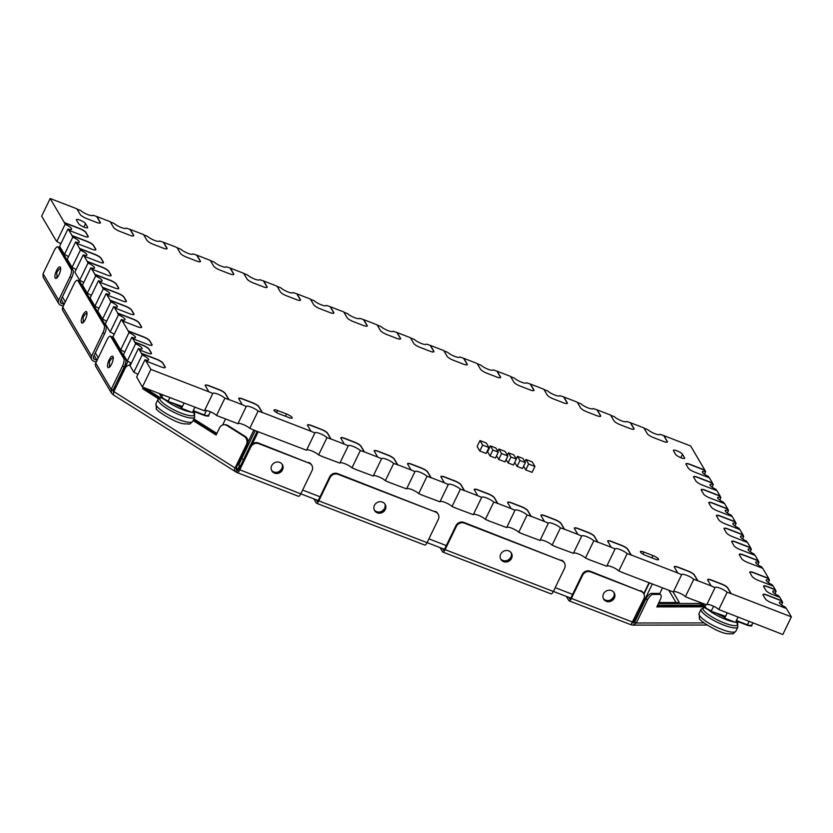 <?xml version="1.0" encoding="UTF-8"?>
<svg xmlns="http://www.w3.org/2000/svg" width="833" height="833" viewBox="0 0 833 833"><rect width="100%" height="100%" fill="white"/><g stroke="black" fill="none" stroke-linecap="round" stroke-linejoin="round"><path stroke-width="1.25" d="M55.176 278.003A6.123 1.968 111.1 0 1 56.227 271.225A6.123 1.968 111.1 0 1 59.986 266.924A6.123 1.968 111.1 0 1 60.372 267.268A6.123 1.968 111.1 0 1 59.32 274.047A6.123 1.968 111.1 0 1 55.561 278.357A6.123 1.968 111.1 0 1 55.176 278.003M60.601 268.007A6.123 1.968 -68.9 0 0 59.841 268.799M56.717 276.868A6.123 1.968 -68.9 0 0 56.748 277.962M81.519 322.694A6.123 1.968 111.1 0 1 82.561 315.915A6.123 1.968 111.1 0 1 86.32 311.615A6.123 1.968 111.1 0 1 86.705 311.969A6.123 1.968 111.1 0 1 85.664 318.747A6.123 1.968 111.1 0 1 81.905 323.048A6.123 1.968 111.1 0 1 81.519 322.694M86.944 312.698A6.123 1.968 -68.9 0 0 86.174 313.489M83.061 321.559A6.123 1.968 -68.9 0 0 83.092 322.663M107.801 367.28A6.123 1.968 111.1 0 1 108.842 360.502A6.123 1.968 111.1 0 1 112.601 356.201A6.123 1.968 111.1 0 1 112.986 356.555A6.123 1.968 111.1 0 1 111.934 363.334A6.123 1.968 111.1 0 1 108.186 367.634A6.123 1.968 111.1 0 1 107.801 367.28M113.215 357.284A6.123 1.968 -68.9 0 0 112.455 358.075M109.331 366.145A6.123 1.968 -68.9 0 0 109.373 367.249M274.505 473.113A6.123 5.623 -30.5 0 1 272.755 464.106A6.123 5.623 -30.5 0 1 282.377 464.637A6.123 5.623 -30.5 0 1 274.505 473.113M271.631 470.499A6.123 5.623 149.5 0 0 282.158 464.293M377.266 512.816A6.123 5.623 -30.5 0 1 375.516 503.809A6.123 5.623 -30.5 0 1 385.138 504.34A6.123 5.623 -30.5 0 1 377.266 512.816M374.392 510.212A6.123 5.623 149.5 0 0 384.919 504.007M503.559 561.619A6.123 5.623 -30.5 0 1 501.799 552.602A6.123 5.623 -30.5 0 1 511.431 553.143A6.123 5.623 -30.5 0 1 503.559 561.619M500.675 559.005A6.123 5.623 149.5 0 0 511.212 552.8M606.32 601.322A6.123 5.623 -30.5 0 1 604.571 592.315A6.123 5.623 -30.5 0 1 614.192 592.846A6.123 5.623 -30.5 0 1 606.32 601.322M603.446 598.708A6.123 5.623 149.5 0 0 613.973 592.513M569.106 600.853L630.987 624.76L643.836 598.844A6.123 5.623 149.5 0 0 641.014 591.388L590.639 571.927A6.123 5.623 149.5 0 0 582.642 575.197L571.396 598.438A4.082 1.312 111.1 0 1 569.106 600.853A4.082 1.312 111.1 0 1 568.845 600.624L566.784 597.126A6.123 1.427 25.8 0 0 566.076 596.313M442.812 552.06L551.061 593.887A4.082 1.312 -68.9 0 0 553.362 591.472L564.597 568.231A6.123 5.623 149.5 0 0 561.775 560.776L464.356 523.124A6.123 5.623 149.5 0 0 456.349 526.404L445.114 549.645A4.082 1.312 111.1 0 1 442.812 552.06A4.082 1.312 111.1 0 1 442.562 551.821L440.501 548.333A6.123 1.427 25.8 0 0 439.782 547.52M316.53 503.257L424.778 545.084A4.082 1.312 -68.9 0 0 427.069 542.668L438.304 519.428A6.123 5.623 149.5 0 0 435.492 511.972L338.063 474.331A6.123 5.623 149.5 0 0 330.055 477.601L318.82 500.852A4.082 1.312 111.1 0 1 316.53 503.257A4.082 1.312 111.1 0 1 316.269 503.028L314.208 499.529A6.123 1.427 25.8 0 0 313.5 498.717M96.201 362.116L93.494 361.074A4.082 3.748 -30.5 0 1 91.62 356.097L102.855 332.856A6.123 1.968 -68.9 0 0 104.208 325.391L77.844 280.659A6.123 1.968 -68.9 0 0 77.459 280.305A6.123 1.968 -68.9 0 0 74.022 283.928L62.777 307.169A4.082 3.748 149.5 0 0 62.871 310.636L91.703 359.564M63.256 306.2L60.538 305.149A4.082 3.748 -30.5 0 1 58.664 300.182L69.899 276.941A6.123 1.968 -68.9 0 0 71.253 269.476L58.123 247.193A6.123 1.968 -68.9 0 0 57.737 246.839A6.123 1.968 -68.9 0 0 54.291 250.452L43.056 273.703L43.108 277.108L58.747 303.649M69.899 276.941L71.7 277.639L60.465 300.88A2.041 1.874 149.5 0 0 61.403 303.368L64.12 304.409L61.184 299.391M102.855 332.856L104.656 333.554L93.421 356.795A2.041 1.874 149.5 0 0 94.358 359.283L97.065 360.325M95.733 363.094A4.082 3.748 149.5 0 0 95.826 366.562L111.393 392.968L111.216 389.355L122.451 366.114A6.123 1.968 -68.9 0 0 123.815 358.648L110.799 336.574A6.123 1.968 -68.9 0 0 110.414 336.23A6.123 1.968 -68.9 0 0 106.968 339.843L95.733 363.094L111.216 389.355L113.017 390.052L113.496 392.395M112.955 394.498L111.393 392.968M129.781 365.198L130.364 365.198A6.123 5.373 -90.1 0 0 129.781 365.198A6.123 5.373 -90.1 0 0 125.096 368.363L113.861 391.604L113.309 394.686M236.124 472.061C234.458 470.999 234.115 469.645 235.093 467.979L236.072 467.979L236.988 470.27L236.124 472.061L236.603 472.373L298.485 496.291A4.082 1.312 -68.9 0 0 300.786 493.875L312.021 470.635A6.123 5.623 149.5 0 0 309.199 463.179L258.834 443.708A6.123 5.623 149.5 0 0 250.827 446.988L239.592 470.229C238.873 472.019 237.717 472.634 236.124 472.061L113.059 394.696M316.29 499.8L317.134 501.237A2.041 0.656 -68.9 0 0 317.258 501.351A2.041 0.656 -68.9 0 0 318.414 500.144L329.649 476.903L330.055 477.601M442.573 548.593L443.427 550.03A2.041 0.656 -68.9 0 0 443.552 550.155A2.041 0.656 -68.9 0 0 444.697 548.947L455.932 525.696L456.349 526.404M568.866 597.386L569.71 598.833A2.041 0.656 -68.9 0 0 569.845 598.948A2.041 0.656 -68.9 0 0 570.99 597.74L582.225 574.499L582.642 575.197M704.51 606.84L656.789 606.903L660.246 599.75A6.123 2.582 122.2 0 0 660.559 594.575A6.123 2.582 122.2 0 0 659.882 594.398L653.103 594.398A6.123 2.582 122.2 0 0 647.553 599.77L636.318 623.011L632.934 625.125L631.112 624.698M113.861 391.604L235.093 467.979L246.329 444.739A6.123 5.373 -90.1 0 0 244.215 436.409L226.857 425.476A6.123 5.373 -90.1 0 0 224.254 424.705A6.123 5.373 -90.1 0 0 219.558 427.881L216.101 435.024L193.121 420.55M158.405 398.674L142.641 388.751L143.297 387.387M236.562 470.083L237.343 470.468M237.728 470.551L236.988 470.27L239.175 469.531L300.786 493.875M653.103 594.398L651.531 593.419A6.123 2.582 122.2 0 0 645.981 598.781L634.746 622.032L632.153 622.959M58.123 247.193L59.924 247.89A6.123 1.968 -68.9 0 0 59.539 247.536L57.737 246.839M59.924 247.89L73.065 270.173L71.253 269.476M71.7 277.639A6.123 1.968 -68.9 0 0 73.065 270.173M77.844 280.659L79.656 281.356A6.123 1.968 -68.9 0 0 79.27 281.002L77.459 280.305M79.656 281.356L106.01 326.088L104.208 325.391M104.656 333.554A6.123 1.968 -68.9 0 0 106.01 326.088M110.799 336.574L112.601 337.271A6.123 1.968 -68.9 0 0 112.216 336.928L110.414 336.23M112.601 337.271L125.616 359.346L123.815 358.648M113.017 390.052L124.252 366.812A6.123 1.968 -68.9 0 0 125.616 359.346M144.13 387.709L143.63 388.751L142.641 388.751M143.63 388.751L158.77 398.289M193.35 420.071L216.33 434.555M226.857 425.476L227.836 425.476A6.123 5.373 -90.1 0 0 225.233 424.705L224.254 424.705M227.836 425.476L245.204 436.409L244.215 436.409M236.072 467.979L247.307 444.739A6.123 5.373 -90.1 0 0 245.204 436.409M258.834 443.708L258.417 443.01A6.123 5.623 149.5 0 0 250.41 446.29L239.175 469.531M258.417 443.01L309.199 463.179M311.886 465.428L311.469 464.731A6.123 5.623 149.5 0 0 308.783 462.471M338.063 474.331L337.657 473.633A6.123 5.623 149.5 0 0 329.649 476.903M337.657 473.633L435.492 511.972M438.179 514.221L437.762 513.524A6.123 5.623 149.5 0 0 435.076 511.275M464.356 523.124L463.939 522.426A6.123 5.623 149.5 0 0 455.932 525.696M463.939 522.426L561.775 560.776M564.462 563.025L564.056 562.327A6.123 5.623 149.5 0 0 561.369 560.068M590.639 571.927L590.233 571.23A6.123 5.623 149.5 0 0 582.225 574.499M590.233 571.23L641.014 591.388M643.701 593.637L643.284 592.94A6.123 5.623 149.5 0 0 640.598 590.691M651.531 593.419L658.32 593.408L659.882 594.398M660.559 594.575L658.986 593.585A6.123 2.582 122.2 0 0 658.32 593.408M703.916 605.851L657.268 605.914M500.56 558.745A6.123 5.623 149.5 0 0 511.035 552.571M374.277 509.952A6.123 5.623 149.5 0 0 384.752 503.778M603.321 598.458A6.123 5.623 149.5 0 0 613.806 592.273M271.506 470.239A6.123 5.623 149.5 0 0 281.991 464.064M668.961 590.503L676.042 602.519M673.022 591.857L679.301 602.519L658.893 602.54M239.238 469.396L237.134 469.094L236.437 467.219M114.975 389.292L115.495 387.074L114.933 386.106M636.547 618.294L633.236 620.762M243.496 459.587L241.757 458.494M237.79 469.281L239.446 466.386M255.231 430.64L238.946 464.335L239.258 466.241L240.768 465.241L257.137 431.369M649.001 582.788L643.732 593.69M252.326 443.968L258.209 431.786M129.552 365.208L130.687 362.865M253.826 430.088L247.963 442.208M222.619 425.007L225.462 419.134M144.713 387.928L144.317 388.751L159.072 398.039M193.506 419.738L216.497 434.222M238.988 466.147L239.675 466.407M127.928 361.355L115.964 387.251M657.601 605.227L702.823 605.164L703.135 604.508M662.454 587.983L659.569 593.95M634.725 617.67L635.725 618.294L652.281 584.058M146.119 388.47L144.317 388.751M145.983 388.74L159.978 397.56M193.902 418.926L216.882 433.41M700.532 602.696L700.157 603.488L702.823 605.164M658.414 603.54L700.157 603.488M643.94 594.106L649.355 582.923M204.481 410.648A7.153 1.666 25.8 0 1 209.739 411.492A7.153 1.666 25.8 0 1 216.518 415.469L224.868 398.195A7.153 1.666 25.8 0 0 217.934 394.165A7.153 1.666 25.8 0 0 212.79 393.447A7.153 1.666 25.8 0 0 212.759 393.52L204.418 410.784L142.36 387.022L136.654 377.005L144.994 359.731A7.153 1.666 25.8 0 0 148.67 359.939A7.153 1.666 25.8 0 0 142.183 354.952L133.832 372.226A7.153 1.666 25.8 0 1 137.882 374.444M133.832 372.226L130.063 365.822L138.403 348.548A7.153 1.666 25.8 0 0 142.079 348.746A7.153 1.666 25.8 0 0 135.592 343.769L127.241 361.043A7.153 1.666 25.8 0 1 131.291 363.261M127.241 361.043L123.471 354.639L131.812 337.365A7.153 1.666 25.8 0 0 135.487 337.563A7.153 1.666 25.8 0 0 129 332.586L120.65 349.86A7.153 1.666 25.8 0 1 124.7 352.078M120.65 349.86L112.965 336.813L121.316 319.549A7.153 1.666 25.8 0 0 124.992 319.747A7.153 1.666 25.8 0 0 118.494 314.77L110.143 332.034A7.153 1.666 25.8 0 1 114.204 334.252M110.143 332.034L105.343 323.881L113.694 306.617A7.153 1.666 25.8 0 0 117.37 306.815A7.153 1.666 25.8 0 0 110.872 301.838L102.532 319.101A7.153 1.666 25.8 0 1 106.582 321.319M102.532 319.101L97.721 310.948L106.072 293.685A7.153 1.666 25.8 0 0 109.748 293.882A7.153 1.666 25.8 0 0 103.25 288.905L94.91 306.169A7.153 1.666 25.8 0 1 98.96 308.397M94.91 306.169L90.099 298.016L98.45 280.752A7.153 1.666 25.8 0 0 102.126 280.95A7.153 1.666 25.8 0 0 95.639 275.973L87.288 293.237A7.153 1.666 25.8 0 1 91.338 295.465M87.288 293.237L82.488 285.084L90.828 267.82A7.153 1.666 25.8 0 0 94.504 268.018A7.153 1.666 25.8 0 0 88.017 263.041L79.666 280.315A7.153 1.666 25.8 0 1 83.717 282.533M79.666 280.315L74.866 272.162L83.206 254.888A7.153 1.666 25.8 0 0 86.882 255.085A7.153 1.666 25.8 0 0 80.395 250.108L72.044 267.383A7.153 1.666 25.8 0 1 76.095 269.6M72.044 267.383L67.244 259.23L75.584 241.955A7.153 1.666 25.8 0 0 79.26 242.164A7.153 1.666 25.8 0 0 72.773 237.176L64.422 254.45A7.153 1.666 25.8 0 1 68.483 256.668M64.422 254.45L59.622 246.297L67.973 229.033A7.153 1.666 25.8 0 0 71.648 229.231A7.153 1.666 25.8 0 0 65.151 224.254L56.8 241.518A7.153 1.666 25.8 0 1 60.861 243.736M651.843 557.839L652.947 555.569A5.102 1.187 -154.2 0 1 658.57 559.537A5.102 1.187 -154.2 0 1 655.009 559.058L645.981 555.58A5.102 1.187 -154.2 0 1 640.442 552.081A5.102 1.187 -154.2 0 1 640.358 551.602A5.102 1.187 -154.2 0 1 643.919 552.081L642.941 554.101M285.438 416.261L286.531 413.991A5.102 1.187 -154.2 0 1 292.164 417.958A5.102 1.187 -154.2 0 1 288.593 417.479L279.576 414.001A5.102 1.187 -154.2 0 1 274.036 410.502A5.102 1.187 -154.2 0 1 273.953 410.023A5.102 1.187 -154.2 0 1 277.514 410.502L276.535 412.522M786.175 608.423L785.436 607.163A7.153 1.666 -154.2 0 1 779.542 603.082A7.153 1.666 -154.2 0 1 779.428 602.405A7.153 1.666 -154.2 0 1 782.676 602.478L781.5 604.914M779.584 597.24L778.845 595.98A7.153 1.666 -154.2 0 1 772.951 591.899A7.153 1.666 -154.2 0 1 772.837 591.222A7.153 1.666 -154.2 0 1 776.085 591.295L774.909 593.721M772.993 586.057L772.253 584.797A7.153 1.666 -154.2 0 1 766.36 580.705A7.153 1.666 -154.2 0 1 766.245 580.039A7.153 1.666 -154.2 0 1 769.494 580.112L768.318 582.538M762.497 568.231L761.747 566.971A7.153 1.666 -154.2 0 1 755.864 562.889A7.153 1.666 -154.2 0 1 755.739 562.213A7.153 1.666 -154.2 0 1 758.988 562.285L757.811 564.722M754.875 555.299L754.136 554.039A7.153 1.666 -154.2 0 1 748.242 549.957A7.153 1.666 -154.2 0 1 748.117 549.28A7.153 1.666 -154.2 0 1 751.366 549.353L750.189 551.79M747.253 542.377L746.514 541.117A7.153 1.666 -154.2 0 1 740.62 537.025A7.153 1.666 -154.2 0 1 740.495 536.358A7.153 1.666 -154.2 0 1 743.744 536.421L742.567 538.857M739.631 529.444L738.892 528.184A7.153 1.666 -154.2 0 1 732.998 524.092A7.153 1.666 -154.2 0 1 732.873 523.426A7.153 1.666 -154.2 0 1 736.122 523.488L734.945 525.925M732.009 516.512L731.27 515.252A7.153 1.666 -154.2 0 1 725.376 511.16A7.153 1.666 -154.2 0 1 725.251 510.494A7.153 1.666 -154.2 0 1 728.511 510.567L727.334 512.993M724.387 503.58L723.648 502.32A7.153 1.666 -154.2 0 1 717.754 498.228A7.153 1.666 -154.2 0 1 717.64 497.561A7.153 1.666 -154.2 0 1 720.889 497.634L719.712 500.06M716.776 490.647L716.026 489.387A7.153 1.666 -154.2 0 1 710.133 485.306A7.153 1.666 -154.2 0 1 710.018 484.629A7.153 1.666 -154.2 0 1 713.267 484.702L712.09 487.138M709.154 477.715L708.404 476.455A7.153 1.666 -154.2 0 1 702.521 472.373A7.153 1.666 -154.2 0 1 702.396 471.697A7.153 1.666 -154.2 0 1 705.645 471.77L704.468 474.206M92.775 215.341L92.838 215.206A7.153 1.666 25.8 0 1 92.807 215.278A7.153 1.666 25.8 0 1 87.673 214.55A7.153 1.666 25.8 0 1 80.739 210.52L77.021 209.093M126.127 228.232L126.189 228.086A7.153 1.666 25.8 0 1 126.168 228.159A7.153 1.666 25.8 0 1 121.024 227.44A7.153 1.666 25.8 0 1 114.09 223.411L110.383 221.974M159.478 241.122L159.551 240.976A7.153 1.666 25.8 0 1 159.519 241.049A7.153 1.666 25.8 0 1 154.376 240.331A7.153 1.666 25.8 0 1 147.451 236.301L143.734 234.864M192.839 254.003L192.902 253.867A7.153 1.666 25.8 0 1 192.881 253.94A7.153 1.666 25.8 0 1 187.737 253.222A7.153 1.666 25.8 0 1 180.803 249.192L177.085 247.755M226.191 266.893L226.264 266.758A7.153 1.666 25.8 0 1 226.232 266.831A7.153 1.666 25.8 0 1 221.089 266.102A7.153 1.666 25.8 0 1 214.154 262.083L210.447 260.646M259.542 279.784L259.615 279.638A7.153 1.666 25.8 0 1 259.584 279.721A7.153 1.666 25.8 0 1 254.44 278.993A7.153 1.666 25.8 0 1 247.516 274.963L243.798 273.536M292.904 292.675L292.966 292.529A7.153 1.666 25.8 0 1 292.945 292.602A7.153 1.666 25.8 0 1 287.801 291.883A7.153 1.666 25.8 0 1 280.867 287.854L277.15 286.417M326.255 305.565L326.328 305.419A7.153 1.666 25.8 0 1 326.297 305.492A7.153 1.666 25.8 0 1 321.153 304.774A7.153 1.666 25.8 0 1 314.218 300.744L310.511 299.307M359.617 318.445L359.679 318.31A7.153 1.666 25.8 0 1 359.648 318.383A7.153 1.666 25.8 0 1 354.514 317.654A7.153 1.666 25.8 0 1 347.58 313.635L343.862 312.198M392.968 331.336L393.03 331.201A7.153 1.666 25.8 0 1 393.009 331.274A7.153 1.666 25.8 0 1 387.866 330.545A7.153 1.666 25.8 0 1 380.931 326.515L377.224 325.089M426.319 344.227L426.392 344.081A7.153 1.666 25.8 0 1 426.361 344.154A7.153 1.666 25.8 0 1 421.217 343.435A7.153 1.666 25.8 0 1 414.293 339.406L410.575 337.969M459.681 357.118L459.743 356.972A7.153 1.666 25.8 0 1 459.722 357.045A7.153 1.666 25.8 0 1 454.579 356.326A7.153 1.666 25.8 0 1 447.644 352.297L443.927 350.86M493.032 369.998L493.105 369.862A7.153 1.666 25.8 0 1 493.074 369.935A7.153 1.666 25.8 0 1 487.93 369.217A7.153 1.666 25.8 0 1 480.995 365.187L477.288 363.75M526.383 382.888L526.456 382.753A7.153 1.666 25.8 0 1 526.425 382.826A7.153 1.666 25.8 0 1 521.281 382.097A7.153 1.666 25.8 0 1 514.357 378.078L510.639 376.641M559.745 395.779L559.807 395.633A7.153 1.666 25.8 0 1 559.786 395.717A7.153 1.666 25.8 0 1 554.643 394.988A7.153 1.666 25.8 0 1 547.708 390.958L543.991 389.521M593.096 408.67L593.169 408.524A7.153 1.666 25.8 0 1 593.138 408.597A7.153 1.666 25.8 0 1 587.994 407.878A7.153 1.666 25.8 0 1 581.059 403.849L577.352 402.412M626.458 421.56L626.52 421.415A7.153 1.666 25.8 0 1 626.489 421.488A7.153 1.666 25.8 0 1 621.356 420.769A7.153 1.666 25.8 0 1 614.421 416.739L610.704 415.303M659.809 434.441L659.871 434.305A7.153 1.666 25.8 0 1 659.851 434.378A7.153 1.666 25.8 0 1 654.707 433.649A7.153 1.666 25.8 0 1 647.772 429.63L644.065 428.193M688.714 597.917A11.235 2.624 -154.2 0 1 689.026 598.25L706.686 604.862L715.037 587.598A7.153 1.666 25.8 0 1 715.058 587.525A7.153 1.666 25.8 0 1 720.201 588.244A7.153 1.666 25.8 0 1 727.136 592.273L718.785 609.537A7.153 1.666 25.8 0 0 712.007 605.57A7.153 1.666 25.8 0 0 706.748 604.727M622.126 572.188A11.235 2.624 -154.2 0 1 622.449 572.531L673.303 591.971L681.654 574.697A7.153 1.666 25.8 0 1 681.686 574.624A7.153 1.666 25.8 0 1 686.829 575.353A7.153 1.666 25.8 0 1 693.754 579.372L685.413 596.647A7.153 1.666 25.8 0 0 678.624 592.68A7.153 1.666 25.8 0 0 673.376 591.826M588.775 559.307A11.235 2.624 -154.2 0 1 589.087 559.641L606.726 566.242L615.077 548.968A7.153 1.666 25.8 0 1 615.098 548.895A7.153 1.666 25.8 0 1 620.241 549.624A7.153 1.666 25.8 0 1 627.176 553.653L618.825 570.917A7.153 1.666 25.8 0 0 612.047 566.95A7.153 1.666 25.8 0 0 606.799 566.096M555.413 546.417A11.235 2.624 -154.2 0 1 555.736 546.75L573.364 553.351L581.715 536.088A7.153 1.666 25.8 0 1 581.746 536.004A7.153 1.666 25.8 0 1 586.89 536.733A7.153 1.666 25.8 0 1 593.814 540.763L585.474 558.027A7.153 1.666 25.8 0 0 578.685 554.06A7.153 1.666 25.8 0 0 573.437 553.206M522.062 533.526A11.235 2.624 -154.2 0 1 522.374 533.859L540.013 540.461L548.364 523.197A7.153 1.666 25.8 0 1 548.385 523.124A7.153 1.666 25.8 0 1 553.529 523.842A7.153 1.666 25.8 0 1 560.463 527.872L552.112 545.136A7.153 1.666 25.8 0 0 545.334 541.169A7.153 1.666 25.8 0 0 540.086 540.325M488.7 520.635A11.235 2.624 -154.2 0 1 489.023 520.969L506.651 527.57L515.002 510.306A7.153 1.666 25.8 0 1 515.033 510.233A7.153 1.666 25.8 0 1 520.177 510.952A7.153 1.666 25.8 0 1 527.102 514.981L518.761 532.245A7.153 1.666 25.8 0 0 511.972 528.278A7.153 1.666 25.8 0 0 506.724 527.435M455.349 507.745A11.235 2.624 -154.2 0 1 455.661 508.078L473.3 514.679L481.651 497.416A7.153 1.666 25.8 0 1 481.672 497.343A7.153 1.666 25.8 0 1 486.816 498.061A7.153 1.666 25.8 0 1 493.75 502.091L485.4 519.365A7.153 1.666 25.8 0 0 478.621 515.398A7.153 1.666 25.8 0 0 473.373 514.544M421.987 494.854A11.235 2.624 -154.2 0 1 422.31 495.198L439.949 501.799L448.289 484.525A7.153 1.666 25.8 0 1 448.321 484.452A7.153 1.666 25.8 0 1 453.464 485.181A7.153 1.666 25.8 0 1 460.389 489.2L452.048 506.474A7.153 1.666 25.8 0 0 445.259 502.507A7.153 1.666 25.8 0 0 440.011 501.653M388.636 481.974A11.235 2.624 -154.2 0 1 388.949 482.307L406.587 488.909L414.938 471.634A7.153 1.666 25.8 0 1 414.959 471.561A7.153 1.666 25.8 0 1 420.103 472.29A7.153 1.666 25.8 0 1 427.037 476.32L418.687 493.584A7.153 1.666 25.8 0 0 411.908 489.617A7.153 1.666 25.8 0 0 406.66 488.763M355.274 469.083A11.235 2.624 -154.2 0 1 355.597 469.416L373.236 476.018L381.576 458.754A7.153 1.666 25.8 0 1 381.608 458.681A7.153 1.666 25.8 0 1 386.751 459.399A7.153 1.666 25.8 0 1 393.686 463.429L385.335 480.693A7.153 1.666 25.8 0 0 378.546 476.726A7.153 1.666 25.8 0 0 373.299 475.872M321.923 456.192A11.235 2.624 -154.2 0 1 322.236 456.526L339.874 463.127L348.225 445.863A7.153 1.666 25.8 0 1 348.246 445.79A7.153 1.666 25.8 0 1 353.39 446.509A7.153 1.666 25.8 0 1 360.325 450.538L351.974 467.802A7.153 1.666 25.8 0 0 345.195 463.835A7.153 1.666 25.8 0 0 339.947 462.992M253.086 429.599A11.235 2.624 -154.2 0 1 253.44 429.943L306.523 450.236L314.864 432.973A7.153 1.666 25.8 0 1 314.895 432.9A7.153 1.666 25.8 0 1 320.039 433.618A7.153 1.666 25.8 0 1 326.973 437.648L318.623 454.922A7.153 1.666 25.8 0 0 311.844 450.945A7.153 1.666 25.8 0 0 306.586 450.101M237.915 423.726L246.256 406.462A7.153 1.666 25.8 0 1 251.243 407.15A7.153 1.666 25.8 0 1 258.126 411.044L249.775 428.318A7.153 1.666 25.8 0 0 242.892 424.413A7.153 1.666 25.8 0 0 237.915 423.726L216.518 415.469M791.35 616.868L731.187 593.627L727.782 587.859A5.716 1.333 25.8 0 0 721.576 583.954L711.653 580.112A5.716 1.333 25.8 0 0 707.665 579.581A5.716 1.333 25.8 0 0 707.758 580.122L711.153 585.891L697.804 580.726L694.41 574.957A5.716 1.333 25.8 0 0 688.204 571.053L678.281 567.221A5.716 1.333 25.8 0 0 674.282 566.69A5.716 1.333 25.8 0 0 674.386 567.221L677.781 572.989L631.227 554.997L627.822 549.239A5.716 1.333 25.8 0 0 621.616 545.323L611.693 541.492A5.716 1.333 25.8 0 0 607.705 540.961A5.716 1.333 25.8 0 0 607.798 541.492L611.193 547.26L597.865 542.116L594.47 536.348A5.716 1.333 25.8 0 0 588.265 532.433L578.341 528.601A5.716 1.333 25.8 0 0 574.343 528.07A5.716 1.333 25.8 0 0 574.447 528.611L577.842 534.37L564.514 529.226L561.109 523.457A5.716 1.333 25.8 0 0 554.903 519.553L544.98 515.71A5.716 1.333 25.8 0 0 540.992 515.179A5.716 1.333 25.8 0 0 541.086 515.721L544.48 521.489L531.152 516.335L527.758 510.567A5.716 1.333 25.8 0 0 521.552 506.662L511.629 502.82A5.716 1.333 25.8 0 0 507.63 502.289A5.716 1.333 25.8 0 0 507.734 502.83L511.129 508.599L497.801 503.444L494.396 497.676A5.716 1.333 25.8 0 0 488.19 493.771L478.277 489.939A5.716 1.333 25.8 0 0 474.279 489.408A5.716 1.333 25.8 0 0 474.373 489.939L477.778 495.708L464.439 490.554L461.045 484.785A5.716 1.333 25.8 0 0 454.839 480.88L444.916 477.049A5.716 1.333 25.8 0 0 440.917 476.518A5.716 1.333 25.8 0 0 441.021 477.049L444.416 482.817L431.088 477.663L427.683 471.905A5.716 1.333 25.8 0 0 421.477 467.99L411.564 464.158A5.716 1.333 25.8 0 0 407.566 463.627A5.716 1.333 25.8 0 0 407.66 464.168L411.065 469.927L397.726 464.783L394.332 459.014A5.716 1.333 25.8 0 0 388.126 455.099L378.203 451.267A5.716 1.333 25.8 0 0 374.204 450.736A5.716 1.333 25.8 0 0 374.309 451.278L377.703 457.036L364.375 451.892L360.97 446.124A5.716 1.333 25.8 0 0 354.775 442.219L344.852 438.377A5.716 1.333 25.8 0 0 340.853 437.846A5.716 1.333 25.8 0 0 340.947 438.387L344.352 444.156L331.013 439.001L327.619 433.233A5.716 1.333 25.8 0 0 321.413 429.328L311.49 425.496A5.716 1.333 25.8 0 0 307.492 424.955A5.716 1.333 25.8 0 0 307.596 425.496L310.99 431.265L262.291 412.45L258.886 406.681A5.716 1.333 25.8 0 0 252.691 402.766L242.767 398.934A5.716 1.333 25.8 0 0 238.769 398.403A5.716 1.333 25.8 0 0 238.863 398.945L242.268 404.703L228.908 399.548L225.347 393.499A5.716 1.333 25.8 0 0 219.141 389.594L209.218 385.762A5.716 1.333 25.8 0 0 205.23 385.231A5.716 1.333 25.8 0 0 205.324 385.762L208.885 391.812L150.888 369.394L145.962 361.043L161.3 366.968A5.716 1.333 25.8 0 0 165.288 367.499A5.716 1.333 25.8 0 0 165.194 366.968L162.935 363.126A5.716 1.333 25.8 0 0 156.729 359.21L141.391 353.286L139.371 349.86L147.493 353.005A5.716 1.333 25.8 0 0 151.481 353.536A5.716 1.333 25.8 0 0 151.387 352.994L149.117 349.152A5.716 1.333 25.8 0 0 142.922 345.237L134.8 342.103L132.78 338.677L148.118 344.602A5.716 1.333 25.8 0 0 152.116 345.133A5.716 1.333 25.8 0 0 152.012 344.602L149.753 340.759A5.716 1.333 25.8 0 0 143.547 336.844L128.209 330.92L122.274 320.851L137.612 326.786A5.716 1.333 25.8 0 0 141.61 327.317A5.716 1.333 25.8 0 0 141.506 326.775L139.246 322.933A5.716 1.333 25.8 0 0 133.041 319.018L117.703 313.093L114.652 307.929L129.99 313.854A5.716 1.333 25.8 0 0 133.988 314.385A5.716 1.333 25.8 0 0 133.894 313.843L131.624 310.001A5.716 1.333 25.8 0 0 125.419 306.096L110.081 300.161L107.04 294.997L122.368 300.921A5.716 1.333 25.8 0 0 126.366 301.452A5.716 1.333 25.8 0 0 126.272 300.911L124.002 297.069A5.716 1.333 25.8 0 0 117.797 293.164L102.459 287.239L99.419 282.064L114.746 287.989A5.716 1.333 25.8 0 0 118.744 288.52A5.716 1.333 25.8 0 0 118.65 287.979L116.381 284.136A5.716 1.333 25.8 0 0 110.175 280.232L94.847 274.307L91.797 269.132L107.134 275.057A5.716 1.333 25.8 0 0 111.122 275.588A5.716 1.333 25.8 0 0 111.028 275.057L108.759 271.204A5.716 1.333 25.8 0 0 102.553 267.299L87.226 261.375L84.175 256.2L99.512 262.124A5.716 1.333 25.8 0 0 103.5 262.655A5.716 1.333 25.8 0 0 103.407 262.124L101.147 258.282A5.716 1.333 25.8 0 0 94.941 254.367L79.604 248.442L76.553 243.267L91.89 249.192A5.716 1.333 25.8 0 0 95.889 249.723A5.716 1.333 25.8 0 0 95.785 249.192L93.525 245.35A5.716 1.333 25.8 0 0 87.319 241.435L71.982 235.51L68.931 230.335L84.268 236.27A5.716 1.333 25.8 0 0 88.267 236.801A5.716 1.333 25.8 0 0 88.163 236.26L85.903 232.417A5.716 1.333 25.8 0 0 79.697 228.502L64.36 222.578L50.167 198.504L76.865 208.812L80.26 214.581A5.716 1.333 25.8 0 0 86.465 218.485L96.389 222.328A5.716 1.333 25.8 0 0 100.387 222.859A5.716 1.333 25.8 0 0 100.283 222.317L96.888 216.549L110.216 221.703L113.611 227.471A5.716 1.333 25.8 0 0 119.817 231.376L129.74 235.208A5.716 1.333 25.8 0 0 133.738 235.749A5.716 1.333 25.8 0 0 133.644 235.208L130.24 229.439L143.568 234.594L146.972 240.362A5.716 1.333 25.8 0 0 153.178 244.267L163.101 248.099A5.716 1.333 25.8 0 0 167.089 248.63A5.716 1.333 25.8 0 0 166.996 248.099L163.601 242.33L176.929 247.484L180.324 253.242A5.716 1.333 25.8 0 0 186.53 257.158L196.453 260.989A5.716 1.333 25.8 0 0 200.451 261.52A5.716 1.333 25.8 0 0 200.347 260.989L196.952 255.221L210.28 260.365L213.675 266.133A5.716 1.333 25.8 0 0 219.881 270.048L229.804 273.88A5.716 1.333 25.8 0 0 233.802 274.411A5.716 1.333 25.8 0 0 233.709 273.87L230.304 268.111L243.632 273.255L247.037 279.024A5.716 1.333 25.8 0 0 253.242 282.928L263.166 286.771A5.716 1.333 25.8 0 0 267.154 287.302A5.716 1.333 25.8 0 0 267.06 286.76L263.665 280.992L276.993 286.146L280.388 291.914A5.716 1.333 25.8 0 0 286.594 295.819L296.517 299.651A5.716 1.333 25.8 0 0 300.515 300.182A5.716 1.333 25.8 0 0 300.411 299.651L297.017 293.882L310.345 299.037L313.749 304.795A5.716 1.333 25.8 0 0 319.955 308.71L329.868 312.542A5.716 1.333 25.8 0 0 333.866 313.073A5.716 1.333 25.8 0 0 333.773 312.542L330.368 306.773L343.706 311.917L347.101 317.685A5.716 1.333 25.8 0 0 353.307 321.6L363.23 325.432A5.716 1.333 25.8 0 0 367.228 325.963A5.716 1.333 25.8 0 0 367.124 325.422L363.729 319.664L377.057 324.808L380.452 330.576A5.716 1.333 25.8 0 0 386.658 334.481L396.581 338.323A5.716 1.333 25.8 0 0 400.579 338.854A5.716 1.333 25.8 0 0 400.486 338.313L397.081 332.544L410.409 337.698L413.814 343.467A5.716 1.333 25.8 0 0 420.019 347.371L429.943 351.203A5.716 1.333 25.8 0 0 433.931 351.745A5.716 1.333 25.8 0 0 433.837 351.203L430.442 345.435L443.77 350.589L447.165 356.357A5.716 1.333 25.8 0 0 453.371 360.262L463.294 364.094A5.716 1.333 25.8 0 0 467.292 364.625A5.716 1.333 25.8 0 0 467.188 364.094L463.794 358.325L477.122 363.48L480.516 369.238A5.716 1.333 25.8 0 0 486.722 373.153L496.645 376.985A5.716 1.333 25.8 0 0 500.643 377.516A5.716 1.333 25.8 0 0 500.55 376.985L497.145 371.216L510.473 376.36L513.878 382.128A5.716 1.333 25.8 0 0 520.084 386.043L530.007 389.875A5.716 1.333 25.8 0 0 533.995 390.406A5.716 1.333 25.8 0 0 533.901 389.865L530.506 384.096L543.834 389.25L547.229 395.019A5.716 1.333 25.8 0 0 553.435 398.924L563.358 402.766A5.716 1.333 25.8 0 0 567.356 403.297A5.716 1.333 25.8 0 0 567.252 402.756L563.858 396.987L577.186 402.141L580.591 407.91A5.716 1.333 25.8 0 0 586.796 411.814L596.709 415.646A5.716 1.333 25.8 0 0 600.708 416.177A5.716 1.333 25.8 0 0 600.614 415.646L597.209 409.878L610.547 415.032L613.942 420.79A5.716 1.333 25.8 0 0 620.148 424.705L630.071 428.537A5.716 1.333 25.8 0 0 634.069 429.068A5.716 1.333 25.8 0 0 633.965 428.537L630.571 422.768L643.899 427.912L647.293 433.681A5.716 1.333 25.8 0 0 653.499 437.596L663.422 441.428A5.716 1.333 25.8 0 0 667.42 441.959A5.716 1.333 25.8 0 0 667.327 441.417L663.922 435.659L690.64 445.978L704.822 470.051L689.943 464.304A5.716 1.333 25.8 0 0 685.944 463.773A5.716 1.333 25.8 0 0 686.048 464.314L688.308 468.156A5.716 1.333 25.8 0 0 694.514 472.061L709.404 477.809L712.444 482.984L697.565 477.236A5.716 1.333 25.8 0 0 693.566 476.705A5.716 1.333 25.8 0 0 693.66 477.236L695.93 481.089A5.716 1.333 25.8 0 0 702.136 484.993L717.015 490.741L720.066 495.916L705.187 490.168A5.716 1.333 25.8 0 0 701.188 489.637A5.716 1.333 25.8 0 0 701.282 490.168L703.552 494.011A5.716 1.333 25.8 0 0 709.758 497.926L724.637 503.673L727.688 508.848L712.809 503.101A5.716 1.333 25.8 0 0 708.81 502.57A5.716 1.333 25.8 0 0 708.904 503.101L711.174 506.943A5.716 1.333 25.8 0 0 717.38 510.858L732.259 516.606L735.31 521.781L720.42 516.023A5.716 1.333 25.8 0 0 716.432 515.492A5.716 1.333 25.8 0 0 716.526 516.033L718.796 519.875A5.716 1.333 25.8 0 0 725.002 523.79L739.881 529.538L742.932 534.713L728.042 528.955A5.716 1.333 25.8 0 0 724.054 528.424A5.716 1.333 25.8 0 0 724.148 528.965L726.407 532.808A5.716 1.333 25.8 0 0 732.613 536.712L747.503 542.47L750.554 547.635L735.664 541.887A5.716 1.333 25.8 0 0 731.666 541.356A5.716 1.333 25.8 0 0 731.77 541.898L734.029 545.74A5.716 1.333 25.8 0 0 740.235 549.645L755.125 555.403L758.165 560.567L743.286 554.82A5.716 1.333 25.8 0 0 739.288 554.289A5.716 1.333 25.8 0 0 739.392 554.83L741.651 558.672A5.716 1.333 25.8 0 0 747.857 562.577L762.747 568.325L768.672 578.394L753.792 572.646A5.716 1.333 25.8 0 0 749.794 572.115A5.716 1.333 25.8 0 0 749.887 572.646L752.157 576.488A5.716 1.333 25.8 0 0 758.363 580.403L773.243 586.151L775.263 589.577L767.599 586.619A5.716 1.333 25.8 0 0 763.601 586.088A5.716 1.333 25.8 0 0 763.694 586.619L765.964 590.462A5.716 1.333 25.8 0 0 772.17 594.377L779.834 597.334L781.854 600.76L766.974 595.012A5.716 1.333 25.8 0 0 762.976 594.481A5.716 1.333 25.8 0 0 763.07 595.012L765.34 598.865A5.716 1.333 25.8 0 0 771.545 602.769L786.425 608.517L791.35 616.868L782.833 634.496L718.785 609.537M56.8 241.518L55.884 240.279A11.235 2.624 -154.2 0 1 56.144 240.383M55.884 240.279L41.65 216.132L50.167 198.504M525.363 462.617L519.948 460.524L517.48 456.328L522.885 458.421L525.363 462.617L522.51 468.51L517.095 466.418L514.742 462.43M490.033 455.963L487.565 451.767L490.418 445.874L495.822 447.967L498.301 452.152L495.448 458.056L490.033 455.963L492.886 450.059L490.418 445.874M516.335 459.129L510.931 457.036L508.453 452.84L513.867 454.933L516.335 459.129L513.492 465.033L508.078 462.94L506.12 459.618M488.971 447.55L486.118 453.454L479.798 451.017L477.122 446.467L479.975 440.574L482.651 445.114L488.971 447.55L486.295 443.01L479.975 440.574M286.531 413.991L277.514 410.502M652.947 555.569L643.919 552.081M684.247 458.514L684.591 457.806L682.529 454.318L680.884 457.723M684.591 457.806A5.102 1.187 -154.2 0 1 684.674 458.285A5.102 1.187 -154.2 0 1 680.332 457.494A5.102 1.187 -154.2 0 1 675.563 454.318L673.512 450.83A5.102 1.187 -154.2 0 1 673.418 450.351A5.102 1.187 -154.2 0 1 677.76 451.142A5.102 1.187 -154.2 0 1 682.529 454.318M85.539 223.64A5.102 1.187 -154.2 0 0 80.77 220.464A5.102 1.187 -154.2 0 0 76.428 219.673A5.102 1.187 -154.2 0 0 76.511 220.151L78.573 223.65A5.102 1.187 -154.2 0 0 83.342 226.815A5.102 1.187 -154.2 0 0 87.684 227.607A5.102 1.187 -154.2 0 0 87.59 227.128L85.539 223.64L83.883 227.045M534.942 466.449L532.256 461.909L525.946 459.462L528.622 464.012L534.942 466.449L532.089 472.353L525.769 469.906L523.603 466.241M507.88 455.995L505.194 451.444L498.884 449.008L501.56 453.548L507.88 455.995L505.027 461.888L498.707 459.452L496.541 455.786M71.982 235.51L72.773 237.176M67.973 229.033L68.931 230.335M79.604 248.442L80.395 250.108M75.584 241.955L76.553 243.267M87.226 261.375L88.017 263.041M83.206 254.888L84.175 256.2M94.847 274.307L95.639 275.973M90.828 267.82L91.797 269.132M102.459 287.239L103.25 288.905M98.45 280.752L99.419 282.064M110.081 300.161L110.872 301.838M106.072 293.685L107.04 294.997M117.703 313.093L118.494 314.77M113.694 306.617L114.652 307.929M128.209 330.92L129 332.586M121.316 319.549L122.274 320.851M134.8 342.103L135.592 343.769M131.812 337.365L132.78 338.677M141.391 353.286L142.183 354.952M138.403 348.548L139.371 349.86M142.36 387.022L150.888 369.394M144.994 359.731L145.962 361.043M208.885 391.812L212.759 393.52M242.268 404.703L246.256 406.462M224.868 398.195L228.908 399.548M253.44 429.943L249.775 428.318M310.99 431.265L314.864 432.973M258.126 411.044L262.291 412.45M322.236 456.526L318.623 454.922M344.352 444.156L348.225 445.863M326.973 437.648L331.013 439.001M355.597 469.416L351.974 467.802M377.703 457.036L381.576 458.754M360.325 450.538L364.375 451.892M388.949 482.307L385.335 480.693M411.065 469.927L414.938 471.634M393.686 463.429L397.726 464.783M444.416 482.817L448.289 484.525M427.037 476.32L431.088 477.663M418.687 493.584L422.31 495.198M477.778 495.708L481.651 497.416M460.389 489.2L464.439 490.554M452.048 506.474L455.661 508.078M511.129 508.599L515.002 510.306M493.75 502.091L497.801 503.444M485.4 519.365L489.023 520.969M544.48 521.489L548.364 523.197M527.102 514.981L531.152 516.335M518.761 532.245L522.374 533.859M577.842 534.37L581.715 536.088M560.463 527.872L564.514 529.226M552.112 545.136L555.736 546.75M611.193 547.26L615.077 548.968M593.814 540.763L597.865 542.116M585.474 558.027L589.087 559.641M622.449 572.531L618.825 570.917M677.781 572.989L681.654 574.697M627.176 553.653L631.227 554.997M689.026 598.25L685.413 596.647M711.153 585.891L715.037 587.598M693.754 579.372L697.804 580.726M727.136 592.273L731.187 593.627M782.676 602.478L781.854 600.76M776.085 591.295L775.263 589.577M769.494 580.112L768.672 578.394M758.988 562.285L758.165 560.567M751.366 549.353L750.554 547.635M743.744 536.421L742.932 534.713M736.122 523.488L735.31 521.781M728.511 510.567L727.688 508.848M720.889 497.634L720.066 495.916M713.267 484.702L712.444 482.984M705.645 471.77L704.822 470.051M663.922 435.659L659.871 434.305M630.571 422.768L626.52 421.415M597.209 409.878L593.169 408.524M563.858 396.987L559.807 395.633M530.506 384.096L526.456 382.753M497.145 371.216L493.105 369.862M463.794 358.325L459.743 356.972M430.442 345.435L426.392 344.081M397.081 332.544L393.03 331.201M363.729 319.664L359.679 318.31M330.368 306.773L326.328 305.419M297.017 293.882L292.966 292.529M263.665 280.992L259.615 279.638M230.304 268.111L226.264 266.758M196.952 255.221L192.902 253.867M163.601 242.33L159.551 240.976M130.24 229.439L126.189 228.086M96.888 216.549L92.838 215.206M64.36 222.578L65.151 224.254M525.769 469.906L528.622 464.012M524.842 461.742L525.946 459.462M479.798 451.017L482.651 445.114M498.707 459.452L501.56 453.548M497.78 451.278L498.884 449.008M507.359 455.11L508.453 452.84M510.931 457.036L508.078 462.94M498.301 452.152L492.886 450.059M516.221 458.921L517.48 456.328M519.948 460.524L517.095 466.418M88.204 236.884A5.716 1.333 25.8 0 0 88.079 236.437L85.809 232.594A5.716 1.333 25.8 0 0 79.614 228.69L64.276 222.765M95.826 249.806A5.716 1.333 25.8 0 0 95.701 249.369L93.431 245.527A5.716 1.333 25.8 0 0 87.226 241.612L71.898 235.687M103.448 262.739A5.716 1.333 25.8 0 0 103.323 262.301L101.053 258.459A5.716 1.333 25.8 0 0 94.847 254.544L79.52 248.619M111.07 275.671A5.716 1.333 25.8 0 0 110.945 275.234L108.675 271.391A5.716 1.333 25.8 0 0 102.469 267.476L87.132 261.552M118.692 288.603A5.716 1.333 25.8 0 0 118.567 288.166L116.297 284.313A5.716 1.333 25.8 0 0 110.091 280.409L94.754 274.484M126.304 301.536A5.716 1.333 25.8 0 0 126.179 301.088L123.919 297.246A5.716 1.333 25.8 0 0 117.713 293.341L102.376 287.416M133.926 314.468A5.716 1.333 25.8 0 0 133.801 314.02L131.541 310.178A5.716 1.333 25.8 0 0 125.335 306.273L109.998 300.349M141.548 327.4A5.716 1.333 25.8 0 0 141.423 326.952L139.163 323.11A5.716 1.333 25.8 0 0 132.957 319.206L117.62 313.281M152.054 345.216A5.716 1.333 25.8 0 0 151.929 344.779L149.659 340.936A5.716 1.333 25.8 0 0 143.453 337.021L128.126 331.097M151.429 353.619A5.716 1.333 25.8 0 0 151.304 353.171L149.034 349.329A5.716 1.333 25.8 0 0 142.828 345.424L134.717 342.28M165.236 367.582A5.716 1.333 25.8 0 0 165.111 367.145L162.841 363.303A5.716 1.333 25.8 0 0 156.635 359.387L141.308 353.463M228.825 399.725L225.264 393.686A5.716 1.333 25.8 0 0 219.058 389.771L209.135 385.939A5.716 1.333 25.8 0 0 205.199 385.325M262.208 412.627L258.803 406.858A5.716 1.333 25.8 0 0 252.597 402.953L242.674 399.111A5.716 1.333 25.8 0 0 238.738 398.497M330.93 439.178L327.536 433.41A5.716 1.333 25.8 0 0 321.33 429.505L311.407 425.673A5.716 1.333 25.8 0 0 307.471 425.059M364.292 452.069L360.887 446.301A5.716 1.333 25.8 0 0 354.681 442.396L344.758 438.564A5.716 1.333 25.8 0 0 340.822 437.95M397.643 464.96L394.248 459.191A5.716 1.333 25.8 0 0 388.043 455.287L378.12 451.444A5.716 1.333 25.8 0 0 374.184 450.83M430.994 477.85L427.6 472.082A5.716 1.333 25.8 0 0 421.394 468.167L411.471 464.335A5.716 1.333 25.8 0 0 407.535 463.721M464.356 490.731L460.961 484.973A5.716 1.333 25.8 0 0 454.756 481.058L444.832 477.226A5.716 1.333 25.8 0 0 440.896 476.611M497.707 503.621L494.313 497.853A5.716 1.333 25.8 0 0 488.107 493.948L478.184 490.116A5.716 1.333 25.8 0 0 474.248 489.502M531.069 516.512L527.674 510.744A5.716 1.333 25.8 0 0 521.468 506.839L511.545 503.007A5.716 1.333 25.8 0 0 507.609 502.393M564.42 529.403L561.025 523.634A5.716 1.333 25.8 0 0 554.82 519.73L544.897 515.887A5.716 1.333 25.8 0 0 540.961 515.273M597.782 542.293L594.387 536.525A5.716 1.333 25.8 0 0 588.181 532.61L578.258 528.778A5.716 1.333 25.8 0 0 574.312 528.164M631.133 555.184L627.738 549.416A5.716 1.333 25.8 0 0 621.533 545.5L611.609 541.669A5.716 1.333 25.8 0 0 607.673 541.054M697.721 580.903L694.326 575.145A5.716 1.333 25.8 0 0 688.12 571.23L678.197 567.398A5.716 1.333 25.8 0 0 674.251 566.784M731.093 593.804L727.698 588.036A5.716 1.333 25.8 0 0 721.493 584.131L711.569 580.289A5.716 1.333 25.8 0 0 707.634 579.674M781.77 600.937L766.881 595.189A5.716 1.333 25.8 0 0 762.945 594.575M775.179 589.754L767.516 586.796A5.716 1.333 25.8 0 0 763.569 586.182M768.588 578.571L753.698 572.823A5.716 1.333 25.8 0 0 749.762 572.209M758.082 560.755L743.203 554.997A5.716 1.333 25.8 0 0 739.256 554.382M750.46 547.822L735.581 542.064A5.716 1.333 25.8 0 0 731.645 541.45M742.838 534.89L727.959 529.132A5.716 1.333 25.8 0 0 724.023 528.518M735.227 521.958L720.337 516.21A5.716 1.333 25.8 0 0 716.401 515.596M727.605 509.025L712.715 503.278A5.716 1.333 25.8 0 0 708.779 502.663M719.983 496.093L705.093 490.345A5.716 1.333 25.8 0 0 701.157 489.731M712.361 483.161L697.481 477.413A5.716 1.333 25.8 0 0 693.535 476.799M704.739 470.239L689.859 464.481A5.716 1.333 25.8 0 0 685.913 463.866M667.358 442.042A5.716 1.333 25.8 0 0 667.233 441.605L663.839 435.836M634.007 429.151A5.716 1.333 25.8 0 0 633.882 428.714L630.487 422.945M600.655 416.261A5.716 1.333 25.8 0 0 600.531 415.823L597.126 410.055M567.294 403.38A5.716 1.333 25.8 0 0 567.169 402.933L563.774 397.164M533.943 390.49A5.716 1.333 25.8 0 0 533.818 390.042L530.413 384.284M500.591 377.599A5.716 1.333 25.8 0 0 500.456 377.162L497.062 371.393M467.23 364.708A5.716 1.333 25.8 0 0 467.105 364.271L463.71 358.502M433.878 351.818A5.716 1.333 25.8 0 0 433.754 351.38L430.349 345.612M400.517 338.937A5.716 1.333 25.8 0 0 400.392 338.49L396.997 332.731M367.166 326.047A5.716 1.333 25.8 0 0 367.041 325.609L363.646 319.841M333.814 313.156A5.716 1.333 25.8 0 0 333.689 312.719L330.284 306.95M300.453 300.265A5.716 1.333 25.8 0 0 300.328 299.828L296.933 294.059M267.101 287.385A5.716 1.333 25.8 0 0 266.976 286.937L263.572 281.169M233.75 274.494A5.716 1.333 25.8 0 0 233.615 274.047L230.22 268.288M200.389 261.604A5.716 1.333 25.8 0 0 200.264 261.166L196.869 255.398M167.037 248.713A5.716 1.333 25.8 0 0 166.912 248.276L163.507 242.507M133.676 235.822A5.716 1.333 25.8 0 0 133.551 235.385L130.156 229.616M100.324 222.942A5.716 1.333 25.8 0 0 100.199 222.494L96.805 216.736M737.424 622.99A19.294 4.509 -154.2 0 1 724.189 622.938A19.294 4.509 -154.2 0 1 703.312 609.766A19.294 4.509 -154.2 0 1 704.551 607.101M705.572 607.028L701.136 609.194A20.429 4.769 25.8 0 0 701.136 609.194A20.429 4.769 25.8 0 0 701.147 609.173A20.429 4.769 25.8 0 0 701.49 611.089A20.429 4.769 25.8 0 0 720.535 623.771A20.429 4.769 25.8 0 0 737.913 626.968A20.429 4.769 25.8 0 0 737.923 626.947L736.851 622.157M738.007 617.18L735.487 622.386L724.658 618.201L723.367 616.004M727.178 612.994L724.658 618.201M194.297 413.126A19.294 4.509 -154.2 0 1 181.053 413.074A19.294 4.509 -154.2 0 1 160.175 399.902A19.294 4.509 -154.2 0 1 161.425 397.237M162.435 397.164L157.999 399.33A20.429 4.769 25.8 0 0 157.999 399.33A20.429 4.769 25.8 0 0 158.01 399.309A20.429 4.769 25.8 0 0 158.364 401.225A20.429 4.769 25.8 0 0 177.398 413.907A20.429 4.769 25.8 0 0 194.776 417.104A20.429 4.769 25.8 0 0 194.787 417.083A20.429 4.769 25.8 0 0 194.797 417.083L193.725 412.293M194.87 407.316L192.35 412.522L181.532 408.337L180.23 406.129M184.051 403.13L181.532 408.337M58.664 300.182L43.056 273.703M91.62 356.097L62.777 307.169M427.069 542.668L318.82 500.852M553.362 591.472L445.114 549.645M632.591 622.084L571.396 598.438M704.02 622.928L636.318 623.011L634.746 622.032M61.403 303.368L60.288 301.463M94.358 359.283L93.244 357.388M113.663 392.031L112.851 390.656M236.988 470.27L236.218 469.781M633.975 622.824L632.226 622.834M122.451 366.114L124.252 366.812M246.329 444.739L247.307 444.739M250.827 446.988L250.41 446.29M647.553 599.77L645.981 598.781M572.615 594.387L555.205 587.661M446.321 545.584L428.912 538.857M320.039 496.791L302.629 490.064M98.273 357.846L95.326 352.848M65.318 301.921L62.371 296.933M237.842 464.335L238.946 464.335M87.246 227.846L87.59 227.128M708.914 610.287A19.294 4.509 25.8 0 0 734.612 622.053M735.591 622.178A19.294 4.509 25.8 0 0 736.986 622.241L738.85 621.98M716.838 613.473A20.429 4.769 25.8 0 0 723.929 616.951M699.428 615.368A20.429 4.769 25.8 0 0 718.504 628.061A20.429 4.769 25.8 0 0 735.851 631.227C731.645 634.85 735.039 633.778 727.594 633.726C718.785 633.351 696.961 619.138 699.501 618.315L699.074 613.442A20.429 4.769 25.8 0 0 699.428 615.368M702.896 603.602L704.697 606.674L705.749 604.498M725.553 616.347L711.007 611.224L704.978 607.424A0.614 0.562 -30.5 0 1 704.697 606.674A6.123 1.427 25.8 0 0 711.351 610.86L713.579 606.257M736.382 620.533L747.43 624.802L749.054 621.449M751.71 625.375C752.324 626.281 750.783 626.218 747.086 625.166L736.185 620.949L747.43 624.802A6.123 1.427 25.8 0 0 751.71 625.375L752.897 622.928M711.059 611.224L725.366 616.753M747.045 625.135C749.919 626.145 751.168 626.145 750.804 625.125M165.777 400.423A19.294 4.509 25.8 0 0 191.475 412.189M192.454 412.314A19.294 4.509 25.8 0 0 193.85 412.377L195.724 412.116M173.701 403.609A20.429 4.769 25.8 0 0 180.792 407.087M156.292 405.504A20.429 4.769 25.8 0 0 175.367 418.197A20.429 4.769 25.8 0 0 192.725 421.363C188.518 424.986 191.902 423.914 184.468 423.862C175.659 423.476 153.834 409.274 156.365 408.451L155.948 403.578A20.429 4.769 25.8 0 0 156.292 405.504M159.769 393.749L161.571 396.81L162.529 394.821M182.427 406.483L167.87 401.36L161.852 397.56A0.614 0.562 -30.5 0 1 161.571 396.81A6.123 1.427 25.8 0 0 168.214 400.996L169.838 397.643M193.246 410.669L204.304 414.938L206.449 410.482M208.583 415.511C209.198 416.417 207.646 416.354 203.96 415.303L193.048 411.086L204.304 414.938A6.123 1.427 25.8 0 0 208.583 415.511L210.385 411.773M167.922 401.36L182.229 406.889M203.918 415.271C206.782 416.281 208.031 416.281 207.677 415.261M632.934 625.125L707.04 625.031M113.257 357.721L111.341 358.836L109.352 361.793L109.685 366.957M86.976 313.135L85.07 314.249L83.081 317.206L83.415 322.371M60.642 268.434L58.727 269.548L56.738 272.506L57.071 277.67M570.782 598.136L553.393 591.409M444.489 549.332L427.1 542.616M318.206 500.539L300.807 493.813M238.946 469.916L238.196 469.625M237.134 469.094L235.937 468.333M114.61 390.042L113.736 388.563M97.086 360.304L94.139 355.306M635.173 621.137L633.049 621.147M504.736 560.817C506.901 561.14 508.932 559.943 510.827 557.225M378.453 512.024C380.608 512.347 382.639 511.15 384.534 508.432M607.496 600.52C609.662 600.853 611.693 599.656 613.588 596.938M275.681 472.311C277.847 472.634 279.878 471.447 281.773 468.719M704.937 606.185L704.468 607.153L705.395 607.028M737.913 626.968L735.851 631.227M701.136 609.183L699.074 613.442M737.903 622.116L737.278 622.761M702.521 603.467L704.718 607.195C704.333 607.58 706.436 608.923 711.007 611.224L725.356 616.774M161.81 396.321L161.342 397.289L162.258 397.164M158.01 399.319L155.948 403.578M194.776 412.252L194.141 412.897M194.787 417.094L192.725 421.363M159.384 393.603L161.581 397.331C161.206 397.716 163.299 399.059 167.87 401.36L182.219 406.9"/></g></svg>
